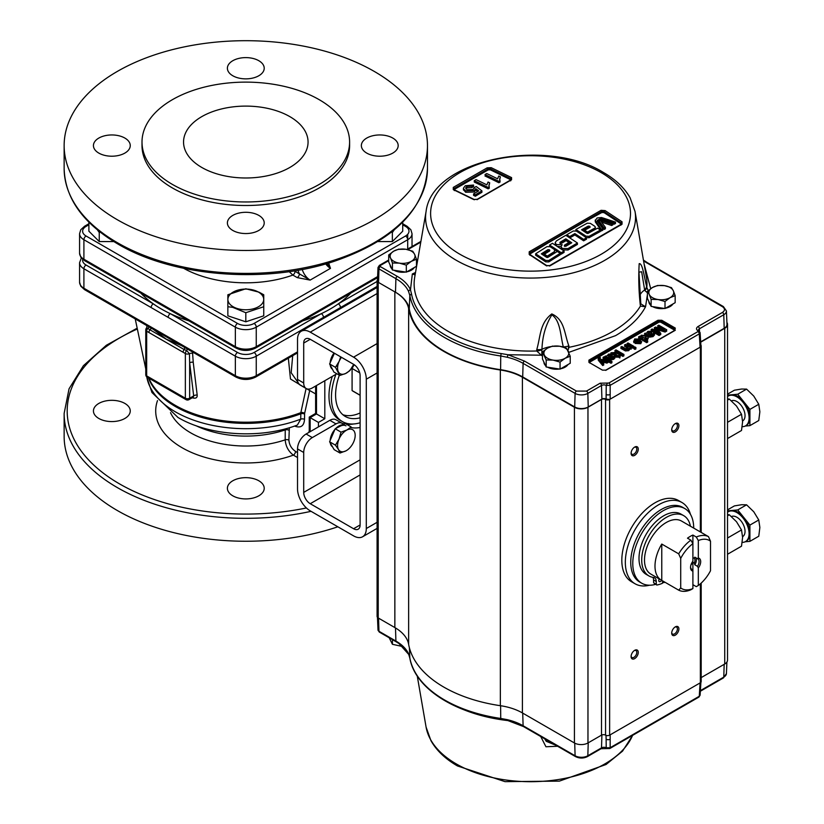 <?xml version="1.0" encoding="UTF-8"?>
<svg xmlns="http://www.w3.org/2000/svg" width="824" height="824" viewBox="0 0 824 824"><rect width="100%" height="100%" fill="white"/><g stroke="black" fill="none" stroke-linecap="round" stroke-linejoin="round"><path stroke-width="1.24" d="M402.72 222.161L402.72 231.204L392.358 241.566L392.358 232.481L391.287 232.244M394.191 229.906L392.358 232.481M377.835 241.566L392.358 241.566M227.857 303.85L227.857 315.819L245.81 321.803L263.752 315.819L263.752 303.85M328.642 263.062L330.496 268.346A12.164 7.025 60 0 1 325.717 263.917M294.23 270.859L310.143 280.098L297.237 277.616L292.86 275.092L289.173 271.632M88.889 222.161L88.889 231.204L99.251 241.566L113.774 241.566M100.322 232.244L99.251 232.481L97.417 229.906M99.251 232.481L99.251 241.566M326.974 263.546L330.496 268.346L310.143 280.098A12.164 7.025 -120 0 1 302.223 269.458M298 270.231A15.203 8.776 60 0 0 299.39 273.898A3.039 1.751 -60 0 1 297.237 277.616M295.013 271.364A3.039 1.751 -60 0 1 292.86 275.092A89.404 51.613 0 0 1 183.67 268.315M392.791 138.061A18.406 10.63 0 0 0 372.726 135.764A18.406 10.63 0 0 0 361.355 145.58A18.406 10.63 0 0 0 366.752 153.099A18.406 10.63 0 0 0 386.817 155.396A18.406 10.63 0 0 0 398.177 145.58A18.406 10.63 0 0 0 392.791 138.061M258.829 60.719A18.406 10.63 0 0 0 238.764 58.422A18.406 10.63 0 0 0 227.393 68.237A18.406 10.63 0 0 0 232.79 75.757A18.406 10.63 0 0 0 252.855 78.053A18.406 10.63 0 0 0 264.216 68.237A18.406 10.63 0 0 0 258.829 60.719M124.857 138.061A18.406 10.63 0 0 0 104.803 135.764A18.406 10.63 0 0 0 93.431 145.58A18.406 10.63 0 0 0 98.829 153.099A18.406 10.63 0 0 0 118.893 155.396A18.406 10.63 0 0 0 130.254 145.58A18.406 10.63 0 0 0 124.857 138.061M258.829 215.404A18.406 10.63 0 0 0 238.764 213.107A18.406 10.63 0 0 0 227.393 222.923A18.406 10.63 0 0 0 232.79 230.442A18.406 10.63 0 0 0 252.855 232.739A18.406 10.63 0 0 0 264.216 222.923A18.406 10.63 0 0 0 258.829 215.404M374.261 71.42A181.671 104.885 180 0 1 427.471 145.58A181.671 104.885 180 0 1 315.324 242.483A181.671 104.885 180 0 1 117.348 219.75A181.671 104.885 180 0 1 64.138 145.58A181.671 104.885 180 0 1 176.285 48.678A181.671 104.885 180 0 1 374.261 71.42M349.603 142.047L349.603 145.58A103.793 59.925 180 0 1 285.526 200.943A103.793 59.925 180 0 1 172.412 187.954A103.793 59.925 180 0 1 142.006 145.58L142.006 142.047A103.793 59.925 180 0 1 206.082 86.685A103.793 59.925 180 0 1 319.197 99.673A103.793 59.925 180 0 1 349.603 142.047A103.793 59.925 180 0 1 285.526 197.41A103.793 59.925 180 0 1 172.412 184.422A103.793 59.925 180 0 1 142.006 142.047M201.787 167.457A62.264 35.947 0 0 0 269.633 175.255A62.264 35.947 0 0 0 308.063 142.047A62.264 35.947 0 0 0 289.832 116.627A62.264 35.947 0 0 0 221.986 108.84A62.264 35.947 0 0 0 183.546 142.047A62.264 35.947 0 0 0 201.787 167.457M311.039 511.323A181.671 104.885 180 0 1 117.348 487.602A181.671 104.885 180 0 1 64.138 413.432L64.138 436.37A181.671 104.885 0 0 0 117.348 510.53A181.671 104.885 0 0 0 337.84 526.793M124.857 403.43A18.406 10.63 0 0 0 104.803 401.134A18.406 10.63 0 0 0 93.431 410.949A18.406 10.63 0 0 0 98.829 418.468A18.406 10.63 0 0 0 118.893 420.765A18.406 10.63 0 0 0 130.254 410.949A18.406 10.63 0 0 0 124.857 403.43M258.829 480.773A18.406 10.63 0 0 0 238.764 478.476A18.406 10.63 0 0 0 227.393 488.292A18.406 10.63 0 0 0 232.79 495.811A18.406 10.63 0 0 0 252.855 498.108A18.406 10.63 0 0 0 264.216 488.292A18.406 10.63 0 0 0 258.829 480.773M289.337 427.749L288.884 440.129C289.327 444.96 291.542 448.719 295.517 451.408A3.039 1.751 -60 0 1 293.375 455.136C288.421 451.367 285.701 446.278 285.197 439.851L285.238 428.892M308.67 432.538L309.247 431.055M309.69 390.514L304.612 413.463L304.53 419.385C304.005 426.039 300.75 428.295 294.786 426.142M146.662 376.795L151.977 392.533L177.974 417.469C209.389 436.061 260.631 439.11 297.392 425.05L300.709 419.159L300.842 412.649L306.095 388.485A3.039 2.029 -170.5 0 1 306.106 388.475A3.039 2.194 93.4 0 1 306.106 388.475L290.481 379.009L288.338 358.193M148.897 378.206A99.725 57.577 0 0 0 175.296 405.346A99.725 57.577 0 0 0 300.842 412.649A3.039 2.153 -164.7 0 1 304.612 413.463M292.695 355.68L291.181 372.757L299.514 384.612M153.429 329.415L166.283 339.169L181.63 345.699M146.806 327.695L146.857 325.624M148.505 377.989A99.519 57.453 0 0 0 175.44 406.541A99.519 57.453 0 0 0 300.709 413.833A3.039 1.751 180 0 1 304.53 414.06M183.113 352.26L148.917 332.515A3.039 1.751 -60 0 1 149.937 329.796L146.734 327.756A3.039 3.039 0 0 0 145.776 329.971L145.776 374.652A3.039 1.751 0 0 0 146.672 375.888L185.359 398.229L185.359 353.558L183.113 352.26A3.039 1.751 -60 0 1 184.143 349.541L149.937 329.796A3.039 1.844 -42.9 0 0 151.183 328.117M145.776 374.652A3.039 3.039 0 0 0 147.3 377.289L185.987 399.619A3.039 3.039 0 0 0 189.026 399.619L193.259 397.178L193.681 395.911L189.654 362.817L189.427 353.671L186.646 350.54L184.143 349.541A3.039 1.566 -75.8 0 0 184.7 347.471M192.497 351.972L193.238 362.344A3.039 1.875 -3.6 0 0 189.654 362.817L189.654 398.229A3.039 1.751 180 0 1 185.359 398.229A3.039 1.751 -60 0 0 185.987 399.619M192.775 353.403A3.039 1.813 -2.2 0 0 189.427 353.671A3.039 1.751 180 0 1 185.359 353.558A3.039 1.751 -60 0 1 186.646 350.54A3.039 1.473 -75.7 0 0 187.244 348.933M193.238 362.344L197.194 395.17A3.039 2.06 -10.5 0 0 193.681 395.911L189.654 398.229A3.039 1.751 -120 0 1 189.026 399.619M197.194 395.17C197.348 397.776 195.824 398.682 192.641 397.889M148.917 332.515L146.672 331.217A3.039 1.751 -60 0 1 147.949 328.199A3.039 1.926 137.9 0 0 149.154 326.943M318.445 426.894L318.445 422.424L324.811 418.757L324.811 380.729M332.268 376.413A52.777 30.467 120 0 0 339.921 420.147L342.362 421.558A52.777 30.467 120 0 0 360.109 422.753M335.914 374.312A52.777 30.467 120 0 0 342.362 421.558M339.323 375.198A46.886 27.068 120 0 0 345.297 416.46A46.886 27.068 120 0 0 360.109 417.799M360.109 395.201L352.085 390.555L352.085 368.472A21.156 12.216 120 0 1 354.258 364.754M352.085 390.555A21.156 12.216 120 0 0 353.012 391.194L360.109 395.304M342.866 414.719A46.886 27.068 120 0 0 360.109 412.958M359.738 372.891L352.085 368.472M318.445 422.424L309.247 417.119L309.247 432.209M324.811 418.757L316.498 413.957L310.143 417.634L310.143 431.694M377.093 286.422L340.487 307.558A3.039 1.751 -120 0 0 338.334 303.829A119.439 68.959 0 0 0 350.808 293.097M340.487 307.558L323.471 317.384A3.039 1.751 -120 0 0 321.319 313.656A119.439 68.959 0 0 0 338.334 303.829L377.093 281.458M140.801 293.097A119.439 68.959 0 0 0 153.274 303.829A119.439 68.959 0 0 0 161.35 308.99A119.439 68.959 0 0 0 170.29 313.656A119.439 68.959 0 0 0 188.892 320.855M302.717 320.855A119.439 68.959 0 0 0 321.319 313.656L254.101 352.466A3.039 1.751 60 0 1 256.254 356.184A14.77 8.528 180 0 1 235.355 356.184L83.904 268.748A14.77 8.528 180 0 1 79.578 262.722L79.578 282.22A14.77 8.528 0 0 0 83.904 288.246A3.039 1.751 120 0 0 84.532 289.636L80.752 286.144L79.578 282.22M82.719 259.344A11.732 6.777 0 0 0 86.056 265.029L153.274 303.829A3.039 1.751 120 0 0 151.122 307.558M254.101 352.466A11.732 6.777 0 0 1 237.508 352.466L170.29 313.656A3.039 1.751 120 0 0 168.148 317.384M407.705 234.284L407.705 239.722L256.254 327.159A14.77 8.528 180 0 1 235.355 327.159L83.904 239.722A14.77 8.528 180 0 1 79.578 233.686L79.578 253.184L80.752 257.119L84.532 260.611A3.039 1.751 -60 0 1 83.904 259.22L151.122 298.02A3.039 1.751 120 0 0 151.75 299.411L235.994 348.047C242.534 351.23 249.075 351.23 255.625 348.047L377.577 277.637M151.122 298.02L168.148 307.846A3.039 1.751 120 0 0 168.776 309.247M168.148 307.846L235.355 346.657A14.77 8.528 0 0 0 256.254 346.657L323.471 307.846A3.039 1.751 60 0 1 322.843 309.247M323.471 307.846L340.487 298.02A3.039 1.751 60 0 1 339.859 299.411M245.81 312.718L232.667 307.321L227.857 306.734L227.857 294.765L245.81 288.781L258.942 292.149L263.752 294.765L263.752 306.734L245.81 312.718L245.81 321.803M258.478 292.108A17.922 10.352 180 0 1 258.478 306.744A17.922 10.352 180 0 1 233.13 306.744A17.922 10.352 180 0 1 233.13 292.108A17.922 10.352 180 0 1 258.478 292.108M297.516 448.905A12.164 7.025 -60 0 1 306.116 434.011L312.306 437.585A12.164 7.025 120 0 0 303.706 452.479L297.516 448.905L297.516 488.817A17.994 10.393 -120 0 0 310.246 510.859L353.578 535.878A17.994 10.393 -120 0 0 362.581 536.774A17.994 10.393 -120 0 0 366.299 528.534L366.299 379.205A17.994 10.393 -120 0 0 353.578 357.163L310.246 332.144A17.994 10.393 -120 0 0 301.244 331.258A17.994 10.393 -120 0 0 297.516 339.498L297.516 379.411L303.706 382.985A12.164 7.025 120 0 0 306.229 388.547A12.164 7.025 120 0 0 312.306 387.95L336.017 374.261A12.164 7.025 120 0 0 336.81 373.756M306.229 388.547L300.039 384.973A12.164 7.025 -60 0 1 297.516 379.411M303.706 452.479L303.706 492.392A9.239 5.335 -120 0 0 310.246 503.711L353.578 528.73A9.239 5.335 -120 0 0 358.203 529.193A9.239 5.335 -120 0 0 360.109 524.96L360.109 375.631A9.239 5.335 -120 0 0 353.578 364.311L310.246 339.292A9.239 5.335 -120 0 0 305.622 338.839A9.239 5.335 -120 0 0 303.706 343.072L303.706 382.985M336.264 366.268A8.364 4.831 120 0 0 337.737 366.011M343.649 424.442A54.724 31.59 120 0 1 342.65 423.68A12.164 7.025 120 0 0 342.094 423.299A12.164 7.025 120 0 0 336.017 423.897L329.827 420.322A12.164 7.025 -60 0 1 335.904 419.725L342.094 423.299M350.602 427.491A54.724 31.59 120 0 0 360.109 427.491M353.609 423.979A54.724 31.59 -60 0 1 346.492 424.257M344.597 423.958A54.724 31.59 -60 0 1 341.981 423.237M312.306 437.585L336.017 423.897M329.827 420.322L306.116 434.011M557.601 746.256L545.941 746.76L540.74 736.522M648.21 290.635L646.809 287.422A116.411 67.207 0 0 0 646.387 277.194L635.016 211.428A104.978 60.616 180 0 1 575.502 272.229A104.978 60.616 180 0 1 456.321 260.312A104.978 60.616 180 0 1 426.09 211.428L414.709 277.194A116.411 67.207 -0 0 0 448.235 331.403A116.411 67.207 -0 0 0 536.692 350.993L541.862 355.659L541.852 349.788A8.621 3.966 176.4 0 1 536.692 350.993L536.784 349.531C540.668 336.171 539.72 323.09 551.781 313.923C564.759 319.64 564.203 333.493 568.859 345.884L569.024 347.316A116.411 67.207 0 0 0 612.871 331.403A116.411 67.207 0 0 0 640.423 306.095L645.553 306.775L640.845 303.86M638.95 272.116L641.669 271.776L644.708 290.409A8.621 4.532 170.8 0 0 646.809 287.422L646.572 286.155C644.08 276.524 642.586 263.041 639.197 263.659C638.404 277.255 638.755 290.923 640.248 304.664L640.423 306.095M605.104 210.594L601.036 210.326L529.193 251.804L529.193 254.42L546.137 265.627L550.205 265.699L622.048 224.221L622.048 221.8L605.104 210.594A0.958 0.515 -57.2 0 0 604.352 211.768L604.064 212.633L620.966 223.829A877.406 506.575 -120 0 0 604.064 212.633L601.88 212.499L566.016 232.007L530.141 253.905L529.873 253.462L529.873 255.172L529.873 253.462L601.644 212.025L601.88 212.499M612.86 223.737A878.765 652.618 38.4 0 1 614.168 224.2A876.015 505.771 -60 0 1 615.507 223.5A878.765 658.51 -143.1 0 0 614.168 223.057M602.715 221.388A878.806 652.639 -141.6 0 0 601.664 221.038A876.994 297.598 75.2 0 1 602.715 222.47A878.827 652.659 38.4 0 1 611.614 225.518A876.015 505.771 -60 0 1 612.86 224.87L612.86 223.469A876.015 505.771 120 0 0 611.614 224.118A878.827 652.659 -141.6 0 0 602.715 221.059L602.715 222.47M604.146 229.463L604.146 228.052A877.22 297.67 -104.8 0 0 599.017 221.007L599.017 222.418A877.22 297.67 75.2 0 1 604.146 229.463A876.015 505.771 -60 0 1 605.393 228.794A877.117 297.639 -104.8 0 0 604.661 227.774M597.606 221.563A877.014 506.348 -60 0 1 601.747 219.38M601.489 230.885A876.015 505.771 -60 0 1 602.838 230.164L602.838 228.753A876.015 505.771 120 0 0 601.489 229.484L601.489 230.885A877.364 284.486 76 0 0 595.299 221.913L595.227 220.049L595.299 221.913M585.833 230.998A876.767 506.204 120 0 0 584.679 231.647A878.837 507.399 60 0 1 587.419 233.46M582.733 230.535A876.942 506.307 -60 0 1 588.171 227.527L589.459 227.589M589.067 237.734A876.015 505.771 -60 0 1 600.449 231.451L600.449 230.05A876.015 505.771 120 0 0 589.067 236.333L589.067 237.734L585.967 237.57M577.047 230.267A877.21 506.461 120 0 0 575.955 230.885M594.753 229.536L595.402 227.228L594.753 229.536A876.468 506.039 -60 0 0 587.615 233.47M569.786 237.92A876.942 506.307 -60 0 1 572.598 236.282A876.942 506.307 -60 0 1 574.853 234.984A878.951 507.471 60 0 1 583.639 240.824A876.015 505.771 -60 0 1 586.492 239.197L586.492 237.796A876.015 505.771 120 0 0 583.639 239.413A878.951 507.471 -120 0 0 574.853 233.583A876.942 506.307 120 0 0 572.598 234.881A876.942 506.307 120 0 0 569.683 236.57L569.683 237.848M620.966 225.117L622.048 221.8M569.683 236.57A878.951 507.46 -120 0 0 566.84 234.706A877.21 506.461 -60 0 1 569.755 233.017A877.21 506.461 -60 0 1 573.308 230.988L576.409 231.111A878.93 507.45 60 0 1 586.492 237.796M568.024 364.527A12.442 7.189 180 0 1 560.639 368.792M559.372 369.018A12.442 7.189 180 0 1 547.682 367.216M672.971 303.943A12.442 7.189 180 0 1 665.586 308.207M664.319 308.433A12.442 7.189 180 0 1 652.629 306.621M414.276 267.553A12.442 7.189 180 0 1 406.891 271.817M405.624 272.044A12.442 7.189 180 0 1 393.934 270.231M631.112 656.079A4.017 2.317 120 0 0 631.926 657.521A4.017 2.317 120 0 0 633.934 657.325A4.017 2.317 120 0 0 636.777 652.402A4.017 2.317 120 0 0 635.943 650.558A4.017 2.317 120 0 0 634.284 650.579M634.676 658.613A5.078 2.925 -60 0 1 631.091 656.543A5.078 2.925 -60 0 1 634.676 650.332L634.676 650.332A5.078 2.925 -60 0 1 638.27 652.402A5.078 2.925 -60 0 1 634.676 658.613M671.715 633.09A5.078 2.925 -60 0 1 675.299 626.879A5.078 2.925 -60 0 1 678.894 628.949A5.078 2.925 -60 0 1 675.299 635.16A5.078 2.925 -60 0 1 671.715 633.09M671.735 632.626A4.017 2.317 120 0 0 672.549 634.068A4.017 2.317 120 0 0 675.649 632.997A4.017 2.317 120 0 0 677.4 628.949A4.017 2.317 120 0 0 676.566 627.105A4.017 2.317 120 0 0 674.908 627.126M671.715 429.829A5.078 2.925 -60 0 1 675.299 423.618A5.078 2.925 -60 0 1 678.894 425.689A5.078 2.925 -60 0 1 675.299 431.9A5.078 2.925 -60 0 1 671.715 429.829M671.735 429.366A4.017 2.317 120 0 0 672.549 430.808A4.017 2.317 120 0 0 675.649 429.737A4.017 2.317 120 0 0 677.4 425.689A4.017 2.317 120 0 0 676.566 423.845A4.017 2.317 120 0 0 674.908 423.866M631.112 452.819A4.017 2.317 120 0 0 631.926 454.261A4.017 2.317 120 0 0 633.934 454.065A4.017 2.317 120 0 0 636.777 449.142A4.017 2.317 120 0 0 635.943 447.298A4.017 2.317 120 0 0 634.284 447.319M634.676 455.353A5.078 2.925 -60 0 1 631.091 453.282A5.078 2.925 -60 0 1 634.676 447.072L634.676 447.072A5.078 2.925 -60 0 1 638.27 449.142A5.078 2.925 -60 0 1 634.676 455.353M649.508 585.215A46.916 27.089 -60 0 1 635.057 583.773L631.534 581.744A46.916 27.089 -60 0 1 624.345 544.149A46.916 27.089 -60 0 1 654.987 502.805A46.916 27.089 -60 0 1 678.451 500.487L681.973 502.516A46.916 27.089 -60 0 1 690.44 514.31M635.057 583.773A46.916 27.089 -60 0 1 627.857 546.178A46.916 27.089 -60 0 1 658.51 504.844A46.916 27.089 -60 0 1 681.973 502.516M655.801 584.298A43.085 24.874 -60 0 1 641.711 583.196L639.671 582.022A43.085 24.874 -60 0 1 633.069 547.496A43.085 24.874 -60 0 1 661.219 509.531A43.085 24.874 -60 0 1 682.766 507.399L684.796 508.573A43.085 24.874 -60 0 1 693.715 528.112M641.711 583.196A43.085 24.874 -60 0 1 635.098 548.671A43.085 24.874 -60 0 1 663.248 510.705A43.085 24.874 -60 0 1 684.796 508.573M605.99 735.348L606.114 739.2L606.031 735.369M726.902 322.442A9.579 5.531 180 0 1 727.53 324.409A9.579 5.531 180 0 1 724.729 328.312L700.688 342.187M727.53 324.409L727.53 660.106A9.579 5.531 180 0 1 724.729 664.01L701.193 677.596M700.874 345.143A2.874 1.658 180 0 1 701.193 345.905A2.874 1.658 180 0 1 700.349 347.079L700.925 346.008L700.379 336.975A2.874 1.658 -3.5 0 1 699.535 338.242L699.277 333.885L610.162 385.333A1.916 1.102 -120 0 0 608.812 383.047L600.15 383.201A1.916 1.102 60 0 1 601.51 385.488A3.44 1.988 180 0 1 606.227 385.405L607.494 383.067M701.193 583.083L701.193 681.602A2.874 1.658 180 0 1 700.349 682.777L700.349 583.835M391.802 268.655A12.442 7.189 180 0 1 390.143 265.081M675.299 328.086L674.763 329.023L661.219 321.206L661.765 320.268L675.299 328.086L674.763 330.579M646.737 338.942L645.738 339.694M641.731 337.253L646.469 338.067M645.583 336.171L646.232 338.231L642.535 337.84L641.989 335.821L645.583 336.171L645.583 337.418M641.433 336.614L641.989 335.821L641.989 337.078M646.665 342.66L647.695 342.073L647.695 340.817L646.665 341.414L646.665 342.66L638.672 338.046L638.672 336.789L639.692 336.202L640.578 336.707L641.165 335.234L646.613 335.574L648.179 337.418L647.221 338.726L644.739 339.117L647.695 340.817M646.665 341.414L638.672 336.789M645.583 336.347L646.294 336.656M648.179 337.418L648.179 338.664L647.221 339.972L647.221 338.726M629.546 347.872L629.608 349.479L628.681 350.674L628.681 349.428L625.416 349.685L620.822 347.1L621.852 346.502L625.344 348.521L628.043 348.727L627.651 346.77L624.52 344.968L625.54 344.37L631.39 347.749L630.36 348.336L629.546 347.872L628.681 349.428M619.854 356.72L619.854 357.966L620.297 355.793L619.854 356.72L617.846 355.566L616.929 356.092L616.002 355.566L616.929 355.031L613.612 353.115L610.965 352.775L614.673 352.538L619.596 354.557L618.875 354.969L620.297 355.793M619.854 357.966L617.846 356.813L616.929 357.348L616.929 356.092M616.929 357.348L616.002 356.813L616.002 355.566M611.933 353.918L611.933 353.208M610.965 353.609L610.965 352.775M610.563 355.844L609.338 356.926L608.39 356.195L609.142 354.784L611.048 354.598L610.563 355.844M610.285 358.687L611.552 358.842M608.452 355.371L612.016 355.216L612.314 356.967L612.314 355.711L610.265 357.451L611.552 357.894L614.57 355.566L615.116 356.493L613.664 358.1L610.162 358.646L605.135 356.153L605.135 357.4L607.978 358.687L607.978 357.441M611.552 359.14L612.922 358.471M615.116 356.493L615.116 357.74L613.664 359.346L613.664 358.1M605.135 356.153L607.185 355.803L608.452 354.124L612.016 353.97L612.314 355.711M612.314 356.967L611.624 357.534L611.624 356.287M613.664 359.346L610.162 359.892L609.235 359.418L609.235 358.162M609.235 359.418L607.978 358.687M599.439 358.378L600.057 359.14L608.009 361.242L606.917 361.87L600.881 360.17L603.807 363.672L602.725 364.301L598.142 358.605L598.657 357.286L600.397 357.451L599.439 358.378M603.096 364.074L603.807 364.919L602.725 365.547L602.725 364.301M602.725 365.547L598.832 360.881L598.832 359.635M638.435 342.321L640.341 341.548M639.867 341.898L636.818 342.001L640.104 340.106L639.867 341.898M641.762 341.548L640.784 343.69L640.784 342.434L635.139 342.218L639.177 339.581L635.592 339.519L633.883 341.455L634.686 338.973L640.413 339.107L640.784 342.434M640.784 343.69L635.139 343.464L635.139 342.218M637.786 340.384L635.592 340.765L635.592 339.519M648.519 332.051L650.424 331.856L648.715 334.183L647.767 333.463L648.519 332.051L647.767 334.709M647.829 332.639L651.393 332.484L651.691 334.225L651.001 334.802L651.001 333.545L649.642 334.719L650.929 335.162L653.947 332.824L654.493 333.761L653.041 335.358L649.539 335.904L644.512 333.421L646.562 333.061L647.829 331.382L651.393 331.238L651.691 332.978L651.001 333.545M649.879 336.11L650.929 336.099M654.493 333.761L654.493 335.007L653.041 336.614L653.041 335.358M657.006 329.064L660.755 333.277L659.076 334.245L651.073 329.631L652.206 328.982L658.973 332.886L654.338 327.746L655.513 327.066L664.412 329.744L657.634 325.841L658.767 325.192L666.76 329.806L665.071 330.784L656.131 328.107L657.006 329.064M660.024 333.699L660.755 334.523L660.755 333.277M665.679 330.434L666.76 331.063L665.071 332.041L665.071 330.784M657.665 329.806L657.665 328.58M665.071 332.041L657.696 329.837M656.615 331.526L654.338 328.992L654.338 327.746M675.299 330.269L605.702 370.378M589.448 362.632A1.916 1.102 180 0 1 588.892 361.849A1.916 1.102 180 0 1 589.448 361.067L658.51 321.206A1.916 1.102 180 0 1 661.219 321.206L660.673 322.143L659.056 322.143L657.964 320.268L661.765 320.268M674.217 330.898L674.217 329.961L660.673 322.143M656.635 328.652L657.665 328.961M659.87 328.374L657.634 327.087L658.726 326.469M660.755 334.523L659.076 335.502L651.073 330.877L652.155 330.259M653.041 336.614L649.539 337.16L644.512 334.668L646.572 334.266M650.929 336.408L652.299 335.976L652.814 334.606M637.004 342.084L639.177 340.827M635.592 340.765L633.883 342.702L633.625 341.136M634.933 340.085L635.592 339.807M640.042 341.394L640.382 340.333M607.031 360.984L602.983 358.646L604.002 358.059L612.005 362.673L610.975 363.271L607.741 361.396M598.832 360.881L598.142 359.851L598.657 358.533L599.409 358.244L600.397 358.697L599.8 358.945M601.355 360.737L608.009 362.498L606.917 363.127L602.282 361.849M612.922 358.708L613.437 357.348M616.002 355.741L612.304 354.207M611.604 353.558L614.673 353.795L616.867 355.062M618.937 356.184L619.854 356.782M622.923 355.123L624.005 355.741L622.872 356.401L614.879 351.776L615.961 351.158M628.681 350.674L625.416 350.931L620.822 348.346L621.852 347.759L625.344 349.767L628.599 349.469M628.351 348.511L624.52 346.214L625.54 345.627L628.3 347.213M629.567 347.944L631.39 348.995L629.608 349.149M634.974 348.222L636.004 348.82L634.974 349.407L633.955 348.82L634.974 348.222M628.001 344.205L633.852 347.574L632.822 348.171L626.982 344.793L628.001 344.205M647.221 339.972L646.655 340.219M606.248 370.141L602.457 370.141L588.913 362.323L588.913 360.129L589.994 362.951M650.496 305.045A12.442 7.189 180 0 1 648.838 301.471M545.56 365.64A12.442 7.189 180 0 1 543.902 362.055M510.921 180.095A0.958 0.567 61.4 0 1 511.57 179.745L511.57 177.603A0.958 0.587 116.9 0 0 510.921 178.808L510.921 180.168M474.336 199.768A0.958 0.587 116.9 0 0 474.109 199.449L477.24 199.284L511.477 179.467M453.282 189.592L454.045 190.004L454.045 188.603L487.901 169.425L487.169 167.838L453.282 187.398L453.282 189.592L473.615 199.511L477.683 199.305L511.57 179.745M453.282 187.398A0.958 0.536 -121.3 0 1 454.045 188.603L487.901 169.054L490.61 168.899A0.958 0.597 -64.9 0 1 491.238 167.684L487.169 167.838M490.61 168.899L490.362 169.816A878.59 507.254 -120 0 1 510.664 179.725L510.921 178.808L490.61 168.899M511.344 179.581L490.61 169.332M454.045 188.964L454.323 189.427L488.189 169.909L490.352 169.826L510.653 179.725L510.653 180.868M489.322 188.171L488.91 185.266L489.693 182.825A878.94 507.46 -120 0 0 488.045 182.022L486.881 184.875A878.961 507.471 -120 0 0 476.045 179.611A875.5 505.473 120 0 0 474.264 180.641L474.264 182.053A878.961 507.471 60 0 1 488.168 188.84A877.024 506.348 -60 0 1 489.322 188.171L488.931 186.997M474.264 180.641A878.961 507.471 60 0 1 488.168 187.429L488.168 188.84M488.982 185.946L489.693 182.825M488.168 187.429A877.024 506.348 -60 0 1 489.322 186.77M498.747 176.027L497.583 178.808A878.817 507.388 -120 0 0 486.747 173.555A875.5 505.473 120 0 0 484.965 174.554A878.858 507.409 60 0 1 498.87 181.332A877.024 506.348 -60 0 1 500.024 180.693L499.612 179.21L500.384 176.83A878.714 507.327 -120 0 0 498.747 176.027M486.325 175.203A875.5 505.473 120 0 0 484.965 175.955A878.858 507.409 60 0 1 498.87 182.743A877.024 506.348 -60 0 1 500.024 182.104L500.024 180.693M499.694 179.9L500.384 176.83M500.024 182.104L499.622 180.909M475.335 194.825L475.335 196.236A878.745 507.347 60 0 0 473.553 195.35L473.553 193.939A878.745 507.347 60 0 1 475.335 194.825A877.004 506.348 -60 0 1 481.927 190.89A878.693 397.971 -111.1 0 0 476.221 186.523A876.365 553.81 125.2 0 0 474.264 187.491L474.346 187.965M465.962 188.686L466.899 187.903L471.946 187.584A875.912 452.881 -64.7 0 1 473.553 186.451L473.553 185.04L465.303 185.719L463.418 188.191L463.418 189.592L465.653 192.26L474.243 192.002L474.243 190.591L475.798 188.665A878.631 399.99 68.8 0 1 478.692 190.859A876.839 506.245 120 0 0 473.553 193.939M474.243 192.002L475.798 190.066L475.798 188.665M465.653 192.26L465.653 190.849L474.243 190.591M463.459 190.045L463.459 188.645L465.653 190.849M471.946 187.584L471.946 186.173A875.912 452.881 -64.7 0 1 473.553 185.04M466.899 187.903L466.899 186.492L471.946 186.173M474.264 188.408L474.264 187.491L473.131 189.51L467.332 189.726C465.395 188.789 465.251 187.718 466.899 186.492M475.335 196.236A877.004 506.348 -60 0 1 481.927 192.291L481.927 190.89M475.798 190.066A878.631 399.99 68.8 0 1 477.652 191.477M487.901 169.425L488.158 169.898A874.944 505.153 120 0 0 454.323 189.427L454.354 190.612M453.488 189.365L474.109 199.449A0.958 0.587 116.9 0 0 473.615 199.511M477.065 199.707L477.683 199.305L477.065 199.707M615.507 222.099A876.015 505.771 120 0 0 614.168 222.789A878.765 652.618 -141.6 0 0 601.747 218.535A876.973 506.317 -60 0 1 602.88 217.948A878.765 658.51 36.9 0 1 615.507 222.099L615.507 223.5M601.747 218.535L601.747 219.658M614.168 222.789L614.168 224.2M611.614 225.518L611.614 224.118M602.715 221.059A876.994 297.598 -104.8 0 0 601.664 219.627A878.806 652.639 38.4 0 1 612.86 223.469M601.664 219.627L601.664 221.038M599.017 221.007A876.88 506.276 -60 0 1 600.274 220.348A877.117 297.639 75.2 0 1 605.393 227.393A876.015 505.771 120 0 0 604.146 228.052M605.393 227.393L605.393 228.794M601.489 229.484A877.364 284.486 -104 0 0 595.299 220.513L597.091 217.979L601.572 217.526A878.765 658.51 36.9 0 1 602.22 217.732A877.014 506.348 120 0 0 597.513 220.204L597.513 221.419M602.22 217.732L602.22 218.288M597.513 220.204L597.163 220.945A877.323 297.711 75.2 0 1 602.838 228.753M594.753 228.124A876.468 506.039 120 0 0 587.522 232.121A878.837 507.399 -120 0 0 584.679 230.236A876.767 506.204 -60 0 1 589.974 227.3L589.974 226.528A878.662 507.296 -120 0 0 589.459 226.188L588.171 226.116A876.942 506.307 120 0 0 581.579 229.772A878.868 507.419 60 0 1 586.873 233.274L588.171 233.336A876.334 505.957 -60 0 1 597.596 228.145A878.549 507.234 60 0 1 600.449 230.05M588.171 226.116L588.171 227.527M589.067 236.333L585.967 236.169A878.92 507.44 -120 0 0 575.894 229.515A877.21 506.461 -60 0 1 587.265 223.201L590.365 223.366A878.549 507.234 60 0 1 594.753 226.26L595.402 227.228M575.894 229.515L575.894 230.854M587.522 233.47L587.522 232.121M584.679 230.236L584.679 231.647M583.639 239.413L583.639 240.824M574.853 234.984L574.853 233.583M567.983 235.458A877.21 506.461 120 0 0 566.953 236.055M566.84 234.706L566.84 235.983M552.441 243.296A878.621 507.275 60 0 1 564.069 250.99A876.015 505.771 120 0 0 561.226 252.731A878.497 507.203 -120 0 0 549.598 245.037A877.21 506.461 -60 0 1 552.441 243.296M560.186 253.442A878.497 507.203 60 0 1 561.226 254.142A876.015 505.771 -60 0 1 564.069 252.402L564.069 250.99M564.069 252.402A878.621 507.275 -120 0 0 562.967 251.66M550.71 245.768A877.21 506.461 120 0 0 549.618 246.428L549.598 245.037M535.641 253.802A877.21 506.461 -60 0 1 547.012 246.633L550.113 246.685A878.446 507.172 60 0 1 554.5 249.579L554.5 251.567A876.468 506.039 120 0 0 547.27 256.099A877.931 506.873 -120 0 0 544.427 254.214A876.767 506.204 -60 0 1 549.721 250.887L549.721 250.063A878.302 507.09 -120 0 0 549.206 249.724L547.909 249.703A876.942 506.307 120 0 0 541.327 253.844A877.848 506.822 60 0 1 546.621 257.346L547.909 257.366A876.334 505.957 -60 0 1 557.343 251.464A878.446 507.172 60 0 1 560.186 253.37L560.186 254.781A876.015 505.771 -60 0 0 548.815 261.908L548.815 260.508L545.715 260.456A877.632 506.709 -120 0 0 535.641 253.802L535.641 255.213A877.632 506.709 60 0 1 545.715 261.867L548.815 261.908M560.186 253.37A876.015 505.771 120 0 0 548.815 260.508M545.715 260.456L545.715 261.867M547.27 256.099L547.27 257.51A876.468 506.039 -60 0 1 554.5 252.968L554.5 250.98M554.5 251.567L554.5 252.968M544.427 254.214L544.427 255.625A877.931 506.873 60 0 1 547.27 257.51M542.408 254.565A876.942 506.307 -60 0 1 547.909 251.104L549.206 251.124A878.302 507.09 60 0 1 549.268 251.166M547.909 249.703L547.909 251.104M556.375 240.917A877.21 506.461 -60 0 1 565.81 235.314A878.94 507.46 60 0 1 577.439 243.008L577.439 244.409A876.015 505.771 -60 0 0 568.004 250.012L568.004 248.601L562.195 248.415L560.99 246.53L562.195 244.728L556.375 244.573L555.17 242.709L556.375 240.917M577.439 243.008A876.015 505.771 120 0 0 568.004 248.601M562.195 249.827L568.004 250.012M560.99 246.53L561.638 249.363M557.117 246.366L560.99 246.623M568.91 242.503A876.499 506.049 120 0 0 564.389 245.202L564.389 246.18L565.944 246.232A876.334 505.957 -60 0 1 571.753 242.771A878.909 507.44 -120 0 0 565.81 238.836A876.942 506.307 120 0 0 560.001 242.308L560.001 243.276L561.546 243.317A876.788 506.214 -60 0 1 566.067 240.629A878.889 507.429 60 0 1 568.91 242.503L568.91 243.914A876.499 506.049 120 0 0 564.801 246.366M565.81 238.836L565.81 240.248A876.942 506.307 120 0 0 560.423 243.451M570.641 243.43A878.909 507.44 -120 0 0 565.81 240.248M564.389 246.18L564.389 245.202M560.001 242.308L560.001 243.276M555.17 242.709L555.788 245.49M530.141 253.905L530.141 255.306M529.873 254.76L529.193 254.42L529.873 254.76M546.796 265.956L546.137 265.627M549.505 266.028L550.205 265.699M621.275 223.366L604.352 212.17L601.644 212.025L601.644 211.49L604.352 211.768L621.275 222.964L621.275 224.592A0.958 0.587 63 0 1 621.512 224.128L621.512 224.128A0.958 0.587 63 0 1 622.048 224.221M554.892 249.919A878.497 507.203 60 0 1 557.281 251.505M529.193 251.804L529.873 253.462M529.873 252.927L601.644 211.49L601.036 210.326M644.708 290.409L647.406 292.757M640.114 294.807A22.052 12.731 180 0 1 644.574 290.048A8.621 5.964 -11.7 0 0 646.572 286.155M640.248 304.664A8.621 3.451 -4.7 0 0 640.773 303.314L638.95 272.044M567.891 350.344L569.024 347.316M541.852 349.788L541.955 349.304A8.621 3.832 -170 0 1 536.784 349.531M550.7 346.636A22.052 12.731 180 0 0 541.955 349.304C542.398 336.243 545.704 324.78 551.874 314.881C560.567 320.629 560.464 336.089 563.317 346.873A8.621 4.326 -13.4 0 0 568.859 345.884M561.051 346.513A22.052 12.731 180 0 1 563.317 346.873L563.451 347.326M542.46 355.226L507.965 354.732L501.157 353.558A119.737 69.123 180 0 1 411.485 293.849L410.476 289.821L412.34 273.959L415.1 274.959M415.327 273.661L412.34 273.959L415.533 272.487M644.059 263.721L650.702 288.658M722.421 312.451C725.141 310.514 725.141 308.588 722.421 306.662A1.916 1.102 -60 0 1 723.379 306.559L726.418 310.936A9.002 5.202 180 0 1 723.781 314.737L699.411 328.807A1.916 1.102 -120 0 0 698.052 326.52L722.421 312.451A1.916 1.102 60 0 1 723.781 314.737L724.183 328.312A9.579 5.531 0 0 0 726.984 324.275L726.418 310.936M697.938 330.826L697.928 331.598A1.916 1.102 60 0 1 699.277 333.885L700.112 332.639L698.948 330.754A1.916 1.133 121.5 0 0 697.938 330.826C696.002 329.373 696.033 327.942 698.052 326.52M699.535 338.242L700.081 347.234L610.172 399.146L610.162 385.333L606.227 385.405L606.114 399.146L609.626 399.455A2.874 1.658 180 0 1 605.568 399.455A2.874 1.658 0 0 0 601.499 399.455L587.965 407.272A9.579 5.531 180 0 1 574.421 407.272L522.406 377.238A47.874 27.635 0 0 0 500.353 369.997A122.56 70.761 180 0 1 408.632 308.609L408.632 644.306A122.56 70.761 0 0 0 500.353 705.694L500.353 369.997M700.668 341.888L724.183 328.312M610.172 394.469A2.874 1.545 180 0 1 606.114 394.469L606.114 399.146M408.632 644.306A47.874 27.635 0 0 0 394.851 627.569L394.851 291.871L395.499 292.242A47.874 27.635 180 0 1 409.25 308.866A121.983 70.421 0 0 0 500.601 369.698A47.874 27.635 180 0 1 522.694 376.939L574.699 406.963A9.579 5.531 0 0 0 588.233 406.963L601.911 399.063A2.874 1.658 180 0 1 605.97 399.063M388.712 260.652L380.317 265.503L380.317 266.595L397.261 276.38C403.76 280.17 408.168 284.651 410.476 289.821A1.916 1.514 156.4 0 0 408.622 291.603L409.827 295.456L409.25 308.866M500.601 369.698L500.745 355.989L507.234 357.266A48.441 27.965 180 0 1 523.106 363.363L522.694 376.939M600.15 383.201L586.482 391.091L576.45 391.091L524.455 361.077L507.965 354.732L507.234 357.266M408.632 308.609A47.874 27.635 180 0 0 394.851 291.871L378.216 282.272A3.832 2.215 180 0 1 377.093 280.706A3.832 2.215 180 0 1 377.485 279.738M377.433 280.85A3.832 2.215 0 0 0 378.556 282.467L378.958 268.892A3.255 1.885 180 0 1 378.01 267.512L377.433 280.85M377.093 280.706L377.093 616.404A3.832 2.215 0 0 0 378.216 617.969L394.851 627.569M698.886 697.094L609.77 748.542A1.916 1.102 60 0 0 610.162 747.718L610.172 739.2A2.874 1.772 0 0 1 606.114 739.2L606.227 747.79L607.494 748.47L606.227 747.79L610.162 747.718L699.277 696.27L700.112 695.178L698.886 697.094A1.916 1.102 -120 0 0 699.277 696.27L699.535 691.923A2.874 1.658 3.5 0 0 700.379 690.842L700.894 682.344M605.568 399.455L605.568 735.152A2.874 1.658 180 0 0 609.626 735.152L700.349 682.777M408.941 654.761L408.622 653.988A48.441 27.965 0 0 0 395.901 641.051A1.916 1.102 120 0 0 396.303 641.875L379.359 632.09A1.916 1.102 -60 0 1 378.958 631.266L395.901 641.051L395.499 627.95M409.394 647.757L409.827 657.913L408.622 653.988M507.522 720.434A1.916 0.597 -76.7 0 1 507.234 719.651L500.745 718.446L500.93 719.218L507.522 720.434L523.498 726.572A1.916 1.102 120 0 1 523.106 725.748L575.101 755.763A9.002 5.202 -0 0 0 587.831 755.763L601.51 747.873L601.901 734.957M555.891 745.277L546.302 741.332M605.568 735.152A2.874 1.658 0 0 0 601.499 735.152L587.965 742.97A9.579 5.531 180 0 1 574.421 742.97L522.406 712.935A47.874 27.635 0 0 0 500.353 705.694M742.218 542.388A17.232 9.95 -120 0 0 745.524 541.574A17.232 9.95 -120 0 0 748.171 527.772A17.232 9.95 -120 0 0 736.914 512.579A17.232 9.95 -120 0 0 728.292 511.725A17.232 9.95 -120 0 0 727.53 512.26M745.524 541.574L746.338 541.111A17.232 9.95 -120 0 0 749.912 533.221A17.232 9.95 -120 0 0 743.814 517.513A17.232 9.95 -120 0 0 737.727 512.116A17.232 9.95 -120 0 0 731.63 510.478A17.232 9.95 -120 0 0 729.106 511.261L728.292 511.725M742.589 536.64L742.661 536.599A11.485 6.633 -120 0 0 744.422 527.401A11.485 6.633 -120 0 0 736.914 517.276A11.485 6.633 -120 0 0 731.454 516.545M727.53 514.609L729.322 514.784L727.53 515.824M727.53 554.264L741.507 546.199L742.599 537.444L741.507 529.945L736.501 521.736L729.322 514.784M741.507 529.945L727.53 538.021M745.174 541.77L749.912 541.347L749.912 525.094L737.727 509.932L727.53 510.849M727.53 509.871L734.4 505.905L741.579 504.731L746.585 504.813L753.764 511.766L758.77 519.975L749.912 525.094M737.727 509.932L746.585 504.813M758.77 519.975L759.862 527.473L758.77 536.228L749.912 541.347M678.688 590.159A30.643 17.685 -60 0 0 690.873 589.778L692.902 588.583A27.769 16.027 -60 0 1 680.717 587.934L678.688 590.159L661.765 580.384A30.643 17.685 -60 0 1 661.332 580.158L650.847 574.101A30.643 17.685 -60 0 1 646.15 549.546A30.643 17.685 -60 0 1 666.163 522.55A30.643 17.685 -60 0 1 681.479 521.026L691.975 527.092A30.643 17.685 -60 0 1 692.387 527.339M661.332 580.158A30.643 17.685 -60 0 1 661.765 544.056L678.688 553.831L680.717 558.394A27.769 16.027 -60 0 1 692.902 543.675L690.873 540.142L687.484 538.185A30.643 17.685 -60 0 1 690.193 536.424A30.643 17.685 -60 0 1 692.902 535.054L696.29 537.011A30.643 17.685 -60 0 1 708.475 536.63L691.552 526.855A30.643 17.685 -60 0 1 691.975 527.092M696.29 537.011L698.319 540.544A27.769 16.027 -60 0 1 710.504 541.193L710.504 570.744A27.769 16.027 -60 0 1 698.319 585.462L696.29 586.647L692.902 584.7M690.553 566.994A6.036 3.481 -60 0 0 691.779 569.322A6.036 3.481 -60 0 0 692.088 569.466L691.501 569.126M664.814 582.156A41.458 23.937 -60 0 1 663.763 582.681L663.845 581.59M662.558 581.981L663.763 582.681M661.631 580.323A2.39 1.38 -60 0 1 660.488 581.486A2.39 1.38 -60 0 1 659.282 581.61A2.39 1.38 -60 0 1 659.231 578.942M662.671 580.91L662.424 583.299A41.458 23.937 -60 0 1 657.027 584.999L654.318 583.444A41.458 23.937 120 0 0 654.668 583.371M652.896 577.356A8.518 4.923 -60 0 1 653.556 579.962L653.617 582.764L656.326 584.319L656.264 581.517A8.518 4.923 -60 0 0 654.503 577.799A8.518 4.923 -60 0 0 653.401 577.428A34.793 20.085 -60 0 1 648.921 575.924A34.793 20.085 -60 0 1 648.921 535.755A34.793 20.085 -60 0 1 683.714 515.659A34.793 20.085 -60 0 1 690.419 526.186M683.714 515.659L681.005 514.104A34.793 20.085 120 0 0 646.212 534.189A34.793 20.085 120 0 0 646.212 574.369L648.921 575.924M656.326 584.319A1.432 0.834 120 0 0 657.027 584.999M710.504 541.193L708.475 536.63M698.319 585.462L698.319 567.963A7.179 4.151 120 0 0 698.319 558.044L698.319 540.544M698.319 558.044L697.506 558.734A6.036 3.481 -60 0 1 697.815 558.878A6.036 3.481 -60 0 1 697.506 566.335L698.319 567.963M697.506 566.335L694.797 564.78A6.036 3.481 120 0 0 695.384 557.508M697.506 558.734L694.797 557.168L694.292 558.332A4.79 2.76 -60 0 1 694.292 563.019L694.797 564.78M692.902 535.054L692.902 561.175A7.179 4.151 120 0 0 690.533 567.499A7.179 4.151 120 0 0 692.902 571.094L692.902 562.226L694.292 563.019M694.292 558.332L692.902 557.529M661.765 580.384L661.765 544.056M680.717 558.394L680.717 587.934M678.688 553.831A30.643 17.685 -60 0 1 690.873 540.142M692.902 588.583L692.902 571.094L692.088 569.466M692.902 562.226A4.79 2.76 -60 0 1 691.006 564.77M742.218 426.678A17.232 9.95 -120 0 0 745.524 425.874A17.232 9.95 -120 0 0 748.171 412.062A17.232 9.95 -120 0 0 736.914 396.88A17.232 9.95 -120 0 0 728.292 396.025A17.232 9.95 -120 0 0 727.53 396.55M745.524 425.874L746.338 425.411A17.232 9.95 -120 0 0 749.912 417.521A17.232 9.95 -120 0 0 743.814 401.813A17.232 9.95 -120 0 0 737.727 396.406A17.232 9.95 -120 0 0 731.63 394.778A17.232 9.95 -120 0 0 729.106 395.551L728.292 396.025M742.589 420.94L742.661 420.899A11.485 6.633 -120 0 0 745.04 415.636A11.485 6.633 -120 0 0 740.21 404.275A11.485 6.633 -120 0 0 731.454 400.845M727.53 438.564L741.507 430.488L742.599 421.733L741.507 414.245L736.501 406.036L729.322 399.084L727.53 398.909M727.53 400.114L729.322 399.084M727.53 422.31L741.507 414.245M745.174 426.06L749.912 425.637L749.912 409.394L737.727 394.233L727.53 395.139M727.53 394.171L734.4 390.205L741.579 389.031L746.585 389.113L753.764 396.066L758.77 404.275L749.912 409.394M737.727 394.233L746.585 389.113M758.77 404.275L759.862 411.773L758.77 420.528L749.912 425.637M570.229 356.236L566.51 348.212L559.568 346.234A12.442 7.189 180 0 1 565.151 348.099A12.442 7.189 180 0 1 568.364 351.312A12.442 7.189 180 0 1 565.151 358.255L570.229 356.236L570.229 363.26L560.062 369.121L546.188 366.979L542.46 358.965L542.46 351.941L546.188 359.954L553.12 360.119A12.442 7.189 180 0 1 544.324 355.031A12.442 7.189 180 0 1 547.548 348.099L542.46 351.941M546.188 366.979L546.188 359.954M560.062 362.097L565.151 358.255A12.442 7.189 180 0 1 553.12 360.119L560.062 362.097L560.062 369.121M552.626 346.07L547.548 348.099A12.442 7.189 180 0 1 559.568 346.234L552.626 346.317M664.505 285.65A12.442 7.189 180 0 1 670.087 287.504A12.442 7.189 180 0 1 673.311 290.728L671.447 287.627L664.505 285.65L657.562 285.485L652.484 287.504A12.442 7.189 180 0 1 664.505 285.65M675.165 295.641L673.311 290.728A12.442 7.189 180 0 1 670.087 297.67A12.442 7.189 180 0 1 658.067 299.534A12.442 7.189 180 0 1 649.261 294.446L651.125 299.359L658.067 299.534L665.009 301.512L670.087 297.67L675.165 295.641L675.165 302.676L665.009 308.537L651.125 306.394L647.406 298.381L647.406 291.346L649.261 294.446A12.442 7.189 180 0 1 652.484 287.504L647.406 291.346M651.125 306.394L651.125 299.359M665.009 301.512L665.009 308.537M390.566 258.056L392.43 262.969L399.372 263.134A12.442 7.189 180 0 1 390.566 258.056A12.442 7.189 180 0 1 393.79 251.114L388.712 254.956L390.566 258.056M406.314 265.122L411.392 261.28A12.442 7.189 180 0 1 399.372 263.134L406.314 265.122L406.314 272.147L392.43 270.004L388.712 261.981L388.712 254.956M392.43 270.004L392.43 262.969M416.47 259.251L414.616 254.338A12.442 7.189 180 0 1 411.392 261.28L416.47 259.251L416.47 266.276L406.314 272.147M414.616 254.338L412.752 251.238L405.81 249.26A12.442 7.189 180 0 1 414.616 254.338M398.868 249.095L393.79 251.114A12.442 7.189 180 0 1 405.81 249.26L398.868 249.342M552.101 743.083L546.188 741.281L544.324 738.18M546.188 741.281L546.188 739.664M402.843 646.582L392.43 644.306L392.43 639.64M392.43 644.306L389.216 637.786M602.983 357.4L604.002 356.802L612.005 361.427L610.975 362.014L602.983 357.4M614.879 350.53L616.002 349.881L624.005 354.495L622.872 355.144L614.879 350.53M633.955 347.574L634.974 346.976L636.004 347.574L634.974 348.161L633.955 347.574M626.982 343.546L628.001 342.949L633.852 346.327L632.822 346.914L626.982 343.546M332.505 446.804A12.442 7.189 -60 0 1 330.269 442.941M330.156 440.49A12.442 7.189 -60 0 1 334.894 429.448M335.821 428.428A12.442 7.189 -60 0 1 339.447 425.699A12.442 7.189 -60 0 1 342.98 424.782M345.967 425.833A12.442 7.189 120 0 0 340.261 426.173M340.003 453.025L334.153 449.647L329.6 441.788L335.193 428.758L345.338 423.588L351.178 426.966L346.894 430.004L341.033 432.137L339.024 439.099L335.45 445.166L338.51 449.543A12.442 7.189 -60 0 1 339.024 439.099A12.442 7.189 120 0 1 346.894 430.004A12.442 7.189 -60 0 1 355.165 435.968A12.442 7.189 -60 0 1 345.864 450.893A12.442 7.189 -60 0 1 338.51 449.543L340.003 453.025L345.864 450.893M335.193 428.758L341.033 432.137M329.6 441.788L335.45 445.166M336.717 365.629A7.663 4.419 120 0 0 337.84 365.392M337.665 369.43A12.442 7.189 -60 0 1 337.088 369.646M332.422 369.234A12.442 7.189 -60 0 1 330.218 365.084M330.167 362.725A12.442 7.189 -60 0 1 334.029 353.033M340.703 356.885L339.158 361.293L335.471 367.339L339.787 375.466L345.637 373.499L349.912 370.615L353.599 364.579A12.442 7.189 -60 0 1 345.637 373.499A12.442 7.189 -60 0 1 338.406 371.861A12.442 7.189 -60 0 1 339.158 361.293A12.442 7.189 120 0 1 341.476 357.328M339.787 375.466L333.936 372.088L329.621 363.961L334.41 353.249M329.621 363.961L335.471 367.339M88.889 224.777L86.056 226.415A11.732 6.777 0 0 0 86.056 235.994L237.508 323.43A11.732 6.777 0 0 0 254.101 323.43L405.552 235.994A11.732 6.777 0 0 0 405.552 226.415L402.72 224.777M117.348 242.678A181.671 104.885 0 0 0 315.324 265.421A181.671 104.885 0 0 0 427.471 168.518C424.741 209.965 393.398 240.989 333.442 261.579C265.297 284.208 172.916 276.771 117.976 244.069C82.997 223.407 65.044 198.224 64.138 168.518A181.671 104.885 0 0 0 117.348 242.678M136.66 329.312A178.633 103.134 0 0 0 119.501 483.873A178.633 103.134 0 0 0 306.404 507.965M297.516 457.526L293.375 455.136A90.104 52.025 0 0 1 182.094 447.731A90.104 52.025 0 0 1 157.497 400.608M170.506 412.659A77.94 45.001 0 0 0 190.694 432.847A77.94 45.001 0 0 0 285.197 439.851A3.039 1.751 180 0 1 288.884 440.129M295.517 451.408L297.516 452.561M86.056 265.029A3.039 1.751 120 0 0 83.904 268.748L83.904 288.246L235.355 375.692A14.77 8.528 0 0 0 256.254 375.692A3.039 1.751 60 0 1 255.625 377.083L297.516 352.888M323.471 317.384L256.254 356.184L256.254 375.692L297.516 351.869M237.508 352.466A3.039 1.751 120 0 0 235.355 356.184L235.355 375.692A3.039 1.751 120 0 0 235.994 377.083C242.534 380.255 249.075 380.255 255.625 377.083M146.775 376.908A99.519 57.453 0 0 0 175.44 411.866A99.519 57.453 0 0 0 300.709 419.159A3.039 1.751 180 0 1 304.53 419.385M195.916 425.668A77.94 45.001 0 0 0 285.197 429.922A3.039 1.751 180 0 1 288.884 430.2M147.3 377.289A3.039 1.751 -60 0 1 146.672 375.888L146.672 331.217A3.039 1.751 180 0 1 145.776 329.971M316.498 385.519L316.498 413.957M79.578 253.184A14.77 8.528 0 0 0 83.904 259.22L83.904 239.722A3.039 1.751 120 0 1 86.056 235.994M237.508 323.43A3.039 1.751 120 0 0 235.355 327.159L235.355 346.657A3.039 1.751 120 0 0 235.994 348.047M254.101 323.43A3.039 1.751 60 0 1 256.254 327.159L256.254 346.657A3.039 1.751 60 0 1 255.625 348.047M340.487 298.02L377.619 276.586M402.72 223.747L407.077 226.26L410.857 229.752L412.031 233.686A14.77 8.528 180 0 1 407.705 239.722L407.705 249.033M407.705 239.722A3.039 1.751 -120 0 0 405.552 235.994M407.077 226.26A3.039 1.751 120 0 0 405.552 226.415M86.056 226.415A3.039 1.751 -120 0 0 84.532 226.26L88.889 223.747M353.578 357.163L377.093 343.587M366.299 379.205L377.093 372.973M310.246 332.144L377.093 293.55M303.706 343.072L310.246 339.292M310.246 503.711L360.109 474.923M303.706 492.392L360.109 459.823M353.578 528.73L360.109 524.96M366.299 528.534L377.093 522.303M632.698 735.307L622.522 751.158L606.073 764.487L559.403 781.121L505.03 781.646L457.464 765.949C445.382 758.976 436.545 750.561 430.952 740.683L426.09 727.118A104.978 60.616 0 0 0 456.321 763.951A104.978 60.616 0 0 0 558.929 779.442A104.978 60.616 0 0 0 632.574 735.379M601.015 172.515A104.978 60.616 180 0 1 604.785 174.595M459.885 254.245A99.941 57.701 180 0 1 459.885 172.638A99.941 57.701 180 0 1 601.221 172.638A99.941 57.701 180 0 1 601.221 254.245A99.941 57.701 180 0 1 459.885 254.245M508.377 720.639A116.411 67.207 180 0 1 463.356 709.546M409.889 658.263L409.827 657.913A121.406 70.091 0 0 0 444.702 700.06A121.406 70.091 0 0 0 500.745 718.446L500.601 705.735M568.467 349.232L568.467 346.018M568.467 237.044L568.467 235.767M625.56 350.983L625.56 349.891M625.56 346.811L625.56 345.627M648.952 336.872L648.952 335.626M648.952 333.936L648.952 332.185M724.729 664.01L724.729 328.312M700.349 531.933L700.349 347.079M659.056 322.143L589.994 362.014M588.913 360.129L657.964 320.268M511.57 177.603L491.238 167.684M562.195 248.415L562.195 249.734M556.375 244.573L556.375 245.882M647.406 294.642L645.553 306.775C639.651 317.817 629.649 327.437 615.549 335.646L568.828 352.363M698.948 330.754L698.402 330.249A3.44 1.988 180 0 1 699.411 328.807L699.473 331.186M697.928 331.598L608.812 383.047M722.421 306.662L643.585 261.002M646.449 262.794A1.916 1.102 -60 0 1 647.406 262.702L723.379 306.559M420.776 242.143L407.777 249.641M380.317 266.595A1.916 1.102 120 0 0 378.958 268.892L395.901 278.667A48.441 27.965 180 0 1 408.622 291.603M380.317 265.503A1.916 1.102 -120 0 0 379.359 265.4L378.01 267.512M601.911 399.063L601.51 385.488L587.831 393.388L588.233 406.963M586.482 391.091A1.916 1.102 60 0 1 587.831 393.388A9.002 5.202 180 0 1 575.101 393.388L574.699 406.963M576.45 391.091A1.916 1.102 120 0 0 575.101 393.388L523.106 363.363A1.916 1.102 120 0 1 524.455 361.077M395.499 292.242L395.901 278.667A1.916 1.102 120 0 1 397.261 276.38M501.157 353.558L500.745 355.989A121.406 70.091 180 0 1 409.827 295.456L411.485 293.849M378.216 282.272L378.216 617.969M699.535 691.923L700.081 682.931M724.172 664.329L723.781 677.122A9.002 5.202 0 0 0 726.418 673.579L726.902 662.063M700.39 690.625L723.781 677.122A1.916 1.102 -120 0 1 723.379 677.946L700.349 691.243M379.359 632.09L378.01 629.989A3.255 1.885 -0 0 0 378.958 631.266L378.556 618.154M574.709 743.124L575.101 755.763A1.916 1.102 120 0 0 575.492 756.587L523.498 726.572M522.715 713.11L523.106 725.748A48.441 27.965 0 0 0 507.234 719.651M588.233 742.815L587.831 755.763A1.916 1.102 60 0 1 587.44 756.587C583.454 758.523 579.478 758.523 575.492 756.587M606.227 747.79A3.44 1.988 0 0 0 601.51 747.873A1.916 1.102 60 0 1 601.108 748.697L587.44 756.587M610.172 739.2L610.172 734.843M609.626 735.152L609.626 399.455M601.499 735.152L601.499 399.455M587.965 742.97L587.965 407.272M574.421 742.97L574.421 407.272M522.406 377.238L522.406 712.935M656.264 581.517L653.556 579.962M427.471 145.58L427.471 168.518M64.138 145.58L64.138 168.518M136.537 328.519L106.337 345.266L83.42 365.691L69.051 388.804L64.138 413.432M306.703 388.784L315.613 393.923M235.994 377.083L84.532 289.636M135.229 318.909L145.776 368.946M315.613 386.034L315.613 413.442L309.247 417.119M81.349 257.953L79.578 262.722M84.532 260.611L151.75 299.411M412.031 233.686L412.031 246.541M84.532 226.26L80.752 229.752L79.578 233.686M301.244 331.258L377.093 287.463M362.581 536.774L377.093 528.39M426.09 211.428C432.095 159.094 546.621 136.887 603.631 172.597C615.713 179.56 624.561 187.985 630.144 197.853L635.016 211.428M623.408 348.655L623.408 349.839M623.408 355.401L623.408 356.092M701.193 345.905L701.193 532.428M674.918 330.228L605.856 370.1M588.892 361.849L589.613 362.982M529.719 254.348L546.662 265.555L549.67 265.606L621.832 223.85M588.171 226.548L590.118 227.197M647.406 262.702L643.431 260.096M379.359 265.4L388.712 260.003M406.963 249.466L420.899 241.422M700.112 332.639L700.379 336.975M700.379 690.842L700.112 695.178M723.379 677.946L726.418 673.579M378.01 629.989L377.464 617.351M500.93 719.218C452.881 712.554 414.678 687.391 409.837 658.088L408.725 654.431L399.001 643.565L396.303 641.875M426.09 727.118L417.253 675.999M609.77 748.542L601.108 748.697"/></g></svg>
